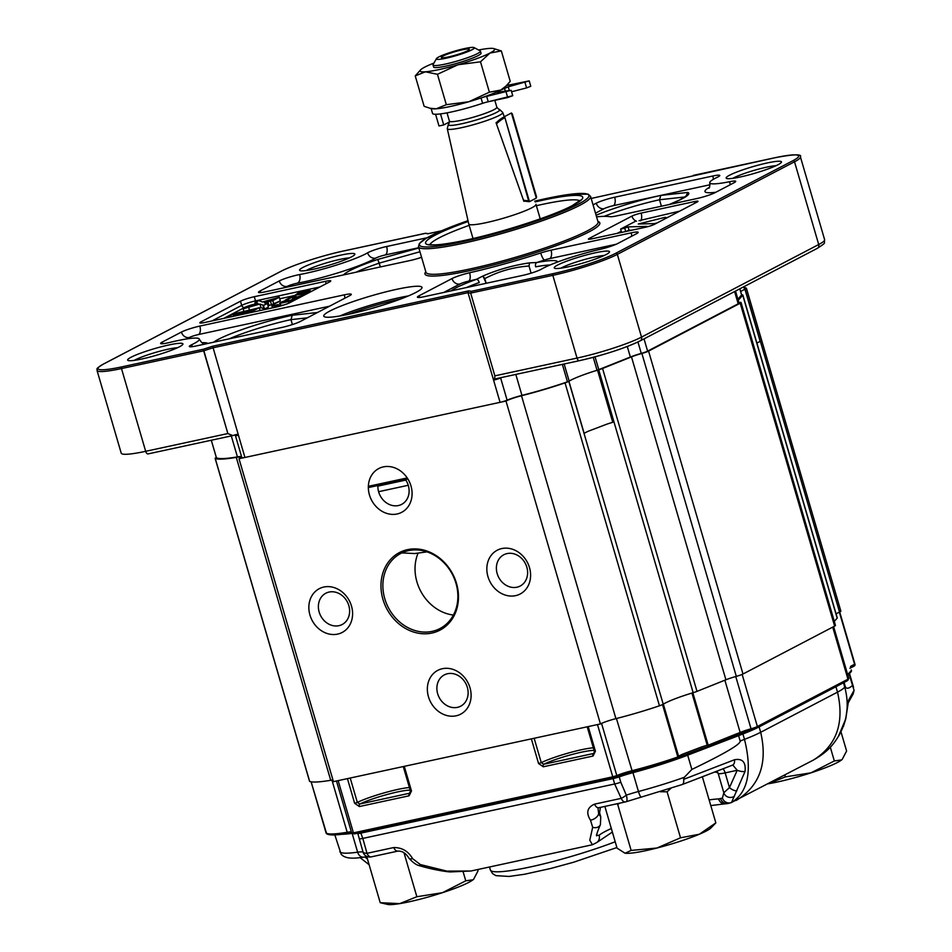 <?xml version="1.0" encoding="UTF-8"?>
<svg xmlns="http://www.w3.org/2000/svg" width="952" height="952" viewBox="0 0 952 952"><rect width="100%" height="100%" fill="white"/><g stroke="black" fill="none" stroke-linecap="round" stroke-linejoin="round"><path stroke-width="1.43" d="M259.92 304.021L243.188 308.817L249.602 305.461L257.909 303.283L256.219 302.724A10.829 1.297 -16.3 0 0 255.719 302.629A6.914 0.833 -16.3 0 0 254.886 302.7L259.253 300.415L262.335 302.046L279.257 297.238L270.416 301.13A18.171 2.178 -16.3 0 0 267.94 301.808L264.418 302.784L266.274 303.45A5.914 0.714 -16.3 0 0 267.357 303.462L263.406 305.39A33.106 3.963 -16.3 0 0 262.847 305.08L259.92 304.021L260.991 307.651L259.372 308.103L260.991 307.651L263.906 308.71L260.991 307.651L259.92 304.021L243.188 308.817L243.95 311.423L243.188 308.817L249.602 305.461L257.909 303.283L256.219 302.724L256.505 303.676L256.219 302.724A10.829 1.297 -16.3 0 0 255.719 302.629L256.052 303.795L255.719 302.629A6.914 0.833 -16.3 0 0 254.886 302.7L255.279 304.021L254.886 302.7L259.253 300.415L262.335 302.046L279.257 297.238L280.316 300.868L271.475 304.771A18.171 2.178 -16.3 0 0 269 305.437L268.012 305.711L269 305.437L267.94 301.808L264.418 302.784L266.274 303.45A5.914 0.714 -16.3 0 0 267.357 303.462L268.416 307.091L264.466 309.031A33.106 3.963 -16.3 0 0 263.906 308.71L262.847 305.08L259.92 304.021M263.49 305.473L264.466 309.031A33.106 3.963 -16.3 0 0 263.906 308.71L262.847 305.08A33.106 3.963 -16.3 0 1 263.406 305.39L264.549 309.114L268.416 307.091L267.357 303.462L263.49 305.473M270.416 301.13L271.475 304.771A18.171 2.178 -16.3 0 0 269 305.437L267.94 301.808A18.171 2.178 -16.3 0 1 270.416 301.13L271.475 304.771L273.878 304.235L272.808 300.606L270.416 301.13M253.446 310.721L253.791 311.899L253.446 310.721L249.9 311.411L250.269 312.661L249.9 311.411L233.347 315.362L239.821 314.922L233.347 315.362L253.446 310.721L259.253 307.686L260.086 310.542L259.253 307.686L253.446 310.721M255.422 308.698A11.686 1.404 -16.3 0 0 259.253 307.686A11.686 1.404 -16.3 0 1 255.422 308.698L233.395 313.934L255.422 308.698M227.885 316.814L228.075 317.456L227.885 316.814L233.395 313.934L227.885 316.814L232.526 316.504L227.885 316.814M277.21 305.604L283.541 305.08L277.21 305.604L273.153 307.722L277.21 305.604M278.02 305.794L275.152 307.282L278.02 305.794L278.246 306.58L278.02 305.794L281.506 305.699L278.02 305.794M275.045 305.437L278.198 304.545L271.963 305.973L278.198 304.545L278.436 305.342L278.198 304.545L276.961 305.723L271.963 305.973L275.045 305.437M271.939 306.056L272.474 307.865L271.939 306.056M288.515 301.498L280.114 303.355C279.364 302.676 282.197 301.475 288.635 299.749L288.991 300.987L288.635 299.749L287.563 300.38L287.849 301.368L287.563 300.38L282.042 302.593C285.993 302.082 289.063 301.165 291.264 299.82L299.214 297.786L291.264 299.809C289.063 301.165 285.993 302.082 282.042 302.593L284.398 301.26L284.672 302.212L284.398 301.26L288.635 299.749C282.197 301.475 279.364 302.676 280.114 303.355L280.638 305.14L280.114 303.355L288.515 301.498L288.98 303.081L288.515 301.498A6.378 0.762 163.7 0 0 292.288 300.023A6.378 0.762 163.7 0 1 288.515 301.498M293.026 299.297A6.95 0.833 163.7 0 1 293.073 299.356A6.95 0.833 163.7 0 1 292.288 300.023L292.645 301.225L292.288 300.023A6.95 0.833 163.7 0 0 293.073 299.356A6.95 0.833 163.7 0 0 293.026 299.297L297.262 298.535L293.026 299.297M293.347 300.582L297.262 298.535L293.347 300.582M302.141 295.894L304.818 294.489L302.736 294.775L304.2 294.085L306.972 293.74L297.405 296.905L302.141 295.894M295.798 296.596L297.405 296.905L295.798 296.596M293.145 296.441A9.591 1.142 163.7 0 1 294.692 296.346A9.591 1.142 163.7 0 0 293.145 296.441L291.752 296.703L293.145 296.441M285.279 300.082L291.752 296.703L285.279 300.082L287.48 300.035L285.279 300.082M292.181 297.119L287.373 299.63L292.181 297.119L292.716 298.964L292.181 297.119A8.639 1.035 -16.3 0 1 292.847 297.131L293.347 298.845L292.847 297.131A8.639 1.035 -16.3 0 0 292.181 297.119M293.692 297.381A48.338 5.783 -16.3 0 0 292.847 297.131A48.338 5.783 -16.3 0 1 293.692 297.381L294.085 298.714L293.692 297.381L296.31 297.619L293.692 297.381M302.498 296.108L296.31 297.619L296.5 298.274L296.31 297.619L302.498 296.108M301.475 292.657L305.544 292.704L307.936 291.348L301.475 292.657L305.544 292.704L307.936 291.348L301.475 292.657M300.451 292.645A6.438 0.773 163.7 0 1 302.665 292.002L310.197 290.586L308.246 292.026A10.484 1.25 163.7 0 1 306.473 292.716L304.914 293.228A8.401 1 163.7 0 1 302.45 293.942L295.227 295.215L297.976 293.156L300.451 292.645A6.438 0.773 163.7 0 1 302.665 292.002L310.197 290.586L308.246 292.026L308.519 292.93L308.246 292.026A10.484 1.25 163.7 0 1 306.473 292.716L307.555 293.43L307.353 292.728L306.02 293.775L304.914 293.228A8.401 1 163.7 0 1 302.45 293.942L302.938 295.62L302.45 293.942L295.227 295.215L297.976 293.156L300.451 292.645M297.583 294.489L302.367 293.621A7.283 0.869 -16.3 0 0 303.878 293.216L299.832 293.18L297.583 294.489L302.367 293.621A7.283 0.869 -16.3 0 0 303.878 293.216L299.832 293.18L300.106 294.132L299.832 293.18L297.583 294.489M639.03 220.685L679.788 211.094L639.03 220.685M620.621 229.063L634.877 221.614L620.621 229.063L621.596 232.407L620.621 229.063L624.702 228.171L625.69 231.526L624.702 228.171L620.621 229.063M628.058 226.885L624.702 228.171L628.058 226.885L629.034 230.253L625.773 231.503L631.926 230.182L629.034 230.253L628.058 226.885L646.955 226.386L628.058 226.885M646.932 226.54L645.634 227.207L646.932 226.54M655.797 223.577L638.256 224.006L655.797 223.577M665.46 217.258L638.256 224.006L665.46 217.258L665.317 218.651L665.46 217.258M667.685 217.413L665.127 218.008L667.685 217.413M657.142 222.923L654.381 223.613L657.142 222.923M591.93 238.821L645.325 227.278A7.057 0.845 -16.3 0 0 654.536 224.279L697.197 202.002A7.057 0.845 -16.3 0 0 698.03 201.3A7.057 0.845 -16.3 0 0 694.543 201.562L641.136 213.105A7.057 0.845 -16.3 0 0 631.926 216.104L589.276 238.393A7.057 0.845 -16.3 0 0 588.431 239.095A7.057 0.845 -16.3 0 0 591.93 238.821L645.325 227.278A7.057 0.845 -16.3 0 0 654.536 224.279L697.197 202.002A7.057 0.845 -16.3 0 0 698.03 201.3A7.057 0.845 -16.3 0 0 694.543 201.562L641.136 213.105A7.057 0.845 -16.3 0 0 631.926 216.104L589.276 238.393A7.057 0.845 -16.3 0 0 588.431 239.095A7.057 0.845 -16.3 0 0 591.93 238.821M494.516 378.991L493.671 378.86L493.576 380.122L493.624 378.86L494.516 378.991M236.358 434.469L232.8 435.588L227.861 433.553L145.68 451.308A49.421 5.914 163.7 0 1 121.225 453.188L97.021 370.435A49.421 5.914 -16.3 0 0 121.487 368.567A1.416 0.726 -102.2 0 1 121.749 366.877L203.43 349.229L212.653 346.23L468.765 290.872L471.418 291.3L553.1 273.652A48.005 5.748 -16.3 0 0 615.754 253.268L792.933 160.698A1.416 1.202 62.4 0 1 794.515 161.792A49.421 5.914 -16.3 0 0 800.418 156.89C802.155 153.926 793.682 154.212 774.999 157.723L591.192 198.456L774.904 157.758A1.416 0.726 -102.2 0 1 774.999 157.723L693.246 175.394L774.904 157.758A1.416 0.726 -102.2 0 1 774.999 157.723C793.682 154.212 802.155 153.926 800.418 156.89A49.421 5.914 -16.3 0 1 794.515 161.792L818.708 244.533A3.534 3.011 62.4 0 1 817.375 248.305C826.979 241.963 823.801 244.152 824.611 239.642A49.421 5.914 163.7 0 1 818.708 244.533L641.529 337.103A3.534 3.011 62.4 0 1 640.196 340.875A3.534 3.011 62.4 0 0 641.529 337.103A49.421 5.914 163.7 0 1 577.031 358.083A3.534 1.797 77.8 0 0 579.423 360.677A3.534 1.797 77.8 0 0 579.661 360.594A45.886 5.486 163.7 0 0 639.554 341.113A45.886 5.486 163.7 0 1 579.661 360.594A3.534 1.797 77.8 0 1 579.423 360.677L494.695 378.991L494.861 375.85L494.695 378.991L579.423 360.677C604.33 354.917 624.583 348.325 640.196 340.875L817.375 248.305C826.979 241.963 823.801 244.152 824.611 239.642A49.421 5.914 163.7 0 1 818.708 244.533A3.534 3.011 62.4 0 1 817.375 248.305L640.196 340.875C624.583 348.325 604.33 354.917 579.423 360.677A3.534 1.797 77.8 0 1 577.031 358.083L494.861 375.85L470.657 293.097L471.418 291.3L553.1 273.652A48.005 5.748 -16.3 0 0 615.754 253.268L792.933 160.698A48.005 5.748 -16.3 0 0 774.904 157.758A48.005 5.748 -16.3 0 1 792.933 160.698A1.416 1.202 62.4 0 1 794.515 161.792L818.708 244.533L641.529 337.103A49.421 5.914 163.7 0 1 577.031 358.083L494.861 375.85L470.657 293.097L471.418 291.3L468.765 290.872L468.003 292.669L500.074 402.327A6.176 0.738 163.7 0 0 507.118 400.161A6.176 0.738 163.7 0 1 500.074 402.327L244.938 457.46A6.176 0.738 163.7 0 1 241.879 457.698L235.394 435.492A6.176 0.738 163.7 0 0 238.452 435.266L244.938 457.46A6.176 0.738 163.7 0 1 241.879 457.698L235.394 435.492A6.176 0.738 163.7 0 0 238.452 435.266L244.938 457.46L500.074 402.327L468.003 292.669L468.765 290.872L212.653 346.23L238.452 435.266L236.608 434.409L232.8 435.588L227.861 433.553L145.68 451.308A49.421 5.914 163.7 0 1 121.225 453.188L97.021 370.435A49.421 5.914 -16.3 0 0 121.487 368.567L203.668 350.812L203.43 349.229L212.653 346.23L238.452 435.266L236.358 434.469M739.026 303.117L735.515 291.074L739.026 303.117A7.057 0.845 163.7 0 1 738.181 303.807A7.057 0.845 -16.3 0 0 739.026 303.117A7.057 0.845 163.7 0 1 738.181 303.807L647.61 351.133A7.057 0.845 163.7 0 1 641.279 353.406A15.886 1.904 -16.3 0 0 630.367 357.036L597.047 370.304L593.251 357.333L597.047 370.304A37.068 4.439 -16.3 0 0 569.153 381.097L567.463 381.812L562.358 364.366L567.463 381.812A68.83 8.235 163.7 0 1 521.946 395.389A15.886 1.904 -16.3 0 0 507.118 400.161A15.886 1.904 -16.3 0 1 521.946 395.389A68.83 8.235 -16.3 0 0 568.07 381.597L568.915 381.24A37.068 4.439 163.7 0 1 597.523 370.149L630.367 357.036L597.047 370.304A37.068 4.439 -16.3 0 0 569.153 381.097L567.463 381.812A68.83 8.235 163.7 0 1 521.946 395.389A15.886 1.904 163.7 0 0 507.047 400.197L506.678 400.34M216.378 457.65L216.401 457.686A68.83 8.235 163.7 0 0 237.429 456.889A68.83 8.235 163.7 0 1 216.401 457.686L211.296 440.24L216.378 457.65M241.534 456.508A15.886 1.904 -16.3 0 0 237.429 456.889A15.886 1.904 163.7 0 1 241.534 456.508A15.886 1.904 -16.3 0 0 237.429 456.889A68.83 8.235 -16.3 0 1 216.318 457.615L216.342 457.543M744.583 289.432A37.068 4.439 -16.3 0 0 740.668 291.514A37.068 4.439 163.7 0 1 745.118 289.182A7.057 0.845 163.7 0 0 746.428 288.254A7.057 0.845 163.7 0 1 745.118 289.182A37.068 4.439 163.7 0 0 740.668 291.514A37.068 4.439 -16.3 0 1 744.583 289.432L745.19 288.991L744.583 289.432L743.798 286.742L744.583 289.432M737.895 299.225L741.668 294.965L739.811 288.825L741.632 295.06L737.895 299.225L741.656 294.894A37.068 4.439 163.7 0 0 742.108 294.87A7.057 0.845 163.7 0 1 742.846 295.037A7.057 0.845 163.7 0 1 742.762 295.227L738.205 300.296L742.762 295.227L837.189 618.134L834.285 621.358L837.189 618.134A7.057 0.845 163.7 0 0 837.26 617.943A7.057 0.845 163.7 0 1 837.189 618.134L742.762 295.227A7.057 0.845 163.7 0 0 742.846 295.037L837.26 617.943L742.846 295.037A7.057 0.845 163.7 0 0 742.108 294.87A37.068 4.439 163.7 0 1 741.644 294.882M290.098 302.546L329.463 281.982A10.591 1.261 -16.3 0 0 330.737 280.923A10.591 1.261 -16.3 0 0 325.489 281.328L254.291 296.715A10.591 1.261 -16.3 0 0 240.475 301.213L201.098 321.788A10.591 1.261 -16.3 0 0 199.837 322.835A10.591 1.261 -16.3 0 0 205.073 322.43L276.27 307.044A10.591 1.261 -16.3 0 0 290.098 302.546L329.463 281.982A10.591 1.261 -16.3 0 0 330.737 280.923A10.591 1.261 -16.3 0 0 325.489 281.328L254.291 296.715A10.591 1.261 -16.3 0 0 240.475 301.213L201.098 321.788A10.591 1.261 -16.3 0 0 199.837 322.835A10.591 1.261 -16.3 0 0 205.073 322.43L276.27 307.044A10.591 1.261 -16.3 0 0 290.098 302.546M531.073 273.176L529.05 266.013C513.342 267.131 498.586 271.332 484.77 278.627L486.198 283.279L482.962 276.009C497.729 269.654 513.247 265.275 529.514 262.871L536.773 262.526A3.534 2.261 79.4 0 0 535.667 266.834A3.534 2.261 79.4 0 1 536.773 262.526A112.955 13.518 -16.3 0 0 544.556 260.027A7.057 1.714 72 0 1 540.7 252.994A105.898 12.674 163.7 0 1 469.598 272.76A14.113 1.69 -16.3 0 0 452.022 278.567L419.07 295.786A14.113 1.69 -16.3 0 0 417.381 297.179A14.113 1.69 -16.3 0 0 424.378 296.643L522.493 275.437A14.113 1.69 -16.3 0 0 541.486 269.13A45.886 5.486 163.7 0 1 600.212 249.317A14.113 1.69 -16.3 0 0 617.705 243.534L636.495 233.716A14.113 1.69 -16.3 0 0 638.173 232.312A14.113 1.69 -16.3 0 0 631.188 232.847L551.041 250.174A14.113 1.69 -16.3 0 0 540.7 252.994A105.898 12.674 163.7 0 1 469.598 272.76A14.113 1.69 -16.3 0 0 452.022 278.567L419.07 295.786A14.113 1.69 -16.3 0 0 417.381 297.179A14.113 1.69 -16.3 0 0 424.378 296.643L522.493 275.437A14.113 1.69 -16.3 0 0 541.486 269.13A45.886 5.486 163.7 0 1 600.212 249.317A14.113 1.69 -16.3 0 0 617.705 243.534L636.495 233.716A14.113 1.69 -16.3 0 0 638.173 232.312A14.113 1.69 -16.3 0 0 631.188 232.847L551.041 250.174A14.113 1.69 -16.3 0 0 540.7 252.994A7.057 1.714 72 0 0 544.556 260.027A7.057 0.845 -16.3 0 1 549.721 258.611A7.057 3.606 77.8 0 0 551.041 250.174A7.057 3.606 77.8 0 1 549.721 258.611A7.057 0.845 -16.3 0 0 544.556 260.027A112.955 13.518 -16.3 0 1 536.773 262.526L529.514 262.871L529.05 266.013C513.342 267.131 498.586 271.332 484.77 278.627L482.962 276.009C497.729 269.654 513.247 265.275 529.514 262.871L529.05 266.013L531.073 273.176M476.559 279.269L482.962 276.009L476.559 279.269A56.477 6.759 -16.3 0 0 451.022 290.884A56.477 6.759 -16.3 0 1 476.559 279.269A3.534 1.618 -109.9 0 1 479.225 282.542A3.534 1.618 -109.9 0 0 476.559 279.269A112.955 13.518 -16.3 0 1 468.705 281.114A7.057 3.165 77.2 0 0 469.598 272.76A7.057 3.165 77.2 0 1 468.705 281.114A7.057 0.845 -16.3 0 0 459.923 284.017L443.751 292.454L459.923 284.017A7.057 6.009 62.4 0 1 452.022 278.567A7.057 6.009 62.4 0 0 459.923 284.017A7.057 0.845 -16.3 0 1 468.705 281.114A112.955 13.518 -16.3 0 0 476.559 279.269M425.782 233.276L343.553 250.995A1.416 0.726 -102.2 0 1 343.648 250.959C322.264 255.493 292.193 265.263 280.638 271.463L103.459 364.033A1.416 1.202 62.4 0 1 103.72 363.938A48.005 5.748 -16.3 0 0 121.749 366.877L203.43 349.229L227.861 433.553L203.668 350.812L212.879 347.813L468.003 292.669L470.657 293.097L552.838 275.342A1.416 0.726 -102.2 0 1 553.1 273.652A1.416 0.726 -102.2 0 0 552.838 275.342A49.421 5.914 -16.3 0 0 617.336 254.362A1.416 1.202 -117.6 0 0 615.754 253.268A1.416 1.202 -117.6 0 1 617.336 254.362L794.515 161.792L617.336 254.362L641.529 337.103L617.336 254.362A49.421 5.914 -16.3 0 1 552.838 275.342L577.031 358.083L552.838 275.342L470.657 293.097L468.003 292.669L212.879 347.813L203.668 350.812L121.487 368.567L145.68 451.308A3.534 1.797 -102.2 0 0 148.072 453.902A3.534 1.797 -102.2 0 1 145.68 451.308L121.487 368.567A1.416 0.726 -102.2 0 1 121.749 366.877A48.005 5.748 -16.3 0 1 103.72 363.938L280.888 271.368A1.416 1.202 -117.6 0 0 280.638 271.463L103.459 364.033A1.416 1.202 62.4 0 1 103.72 363.938L280.888 271.368A1.416 1.202 -117.6 0 0 280.638 271.463C292.193 265.263 322.264 255.493 343.648 250.959A1.416 0.726 -102.2 0 0 343.553 250.995A48.005 5.748 -16.3 0 0 280.888 271.368A48.005 5.748 -16.3 0 1 343.553 250.995L425.401 233.288L343.648 250.959L425.401 233.288L428.245 233.68L425.782 233.276M428.055 233.716L425.235 233.335L427.888 233.764L441.549 230.8L428.055 233.716M380.383 266.953L377.754 259.456A56.477 6.759 -16.3 0 0 343.505 274.926A56.477 6.759 -16.3 0 1 377.754 259.456L418.856 247.984L377.754 259.456L379.265 263.109L419.951 251.756L379.265 263.109A52.943 6.331 -16.3 0 0 356.119 272.201A52.943 6.331 -16.3 0 1 379.265 263.109L380.383 266.953M661.402 206.215L659.51 199.765L660.819 195.398L710.025 184.759L660.819 195.398L659.51 199.765L661.402 206.215M292.383 324.572L290.943 319.634L292.252 315.267L290.943 319.634L292.383 324.572M734.028 182.748L715.238 192.566A14.113 1.69 163.7 0 1 696.804 198.563L616.658 215.89A14.113 1.69 163.7 0 1 610.184 216.699A105.898 12.674 -16.3 0 0 596.571 216.83A105.898 12.674 -16.3 0 1 610.184 216.699A14.113 1.69 163.7 0 0 616.658 215.89L696.804 198.563A14.113 1.69 163.7 0 0 715.238 192.566L734.028 182.748A14.113 1.69 163.7 0 0 735.706 181.356A14.113 1.69 163.7 0 1 734.028 182.748M593.072 204.87L596.25 203.204A14.113 1.69 163.7 0 1 614.671 197.219L712.798 176.013A14.113 1.69 163.7 0 1 719.783 175.477A14.113 1.69 163.7 0 1 717.427 177.203A45.886 5.486 -16.3 0 0 709.776 182.832A45.886 5.486 -16.3 0 0 729.601 181.701A14.113 1.69 163.7 0 1 735.706 181.356A14.113 1.69 163.7 0 0 729.601 181.701A7.057 4.058 -101.5 0 1 730.089 184.807A7.057 4.058 -101.5 0 0 729.601 181.701A45.886 5.486 -16.3 0 1 709.776 182.832C709.859 186.485 709.526 188.258 708.776 188.175C709.526 188.258 709.859 186.485 709.776 182.832A45.886 5.486 -16.3 0 1 717.427 177.203A14.113 1.69 163.7 0 0 719.783 175.477A14.113 1.69 163.7 0 0 712.798 176.013A7.057 3.606 -102.2 0 1 713.334 179.345A7.057 3.606 -102.2 0 0 712.798 176.013L614.671 197.219A7.057 3.606 -102.2 0 1 613.362 205.656L660.819 195.398A56.477 6.759 163.7 0 0 596.095 215.235A56.477 6.759 163.7 0 1 660.819 195.398L687.808 192.435A56.477 6.759 163.7 0 1 669.387 204.49A56.477 6.759 163.7 0 0 687.808 192.435L660.819 195.398L613.362 205.656A7.057 0.845 163.7 0 0 604.151 208.655A7.057 0.845 163.7 0 1 613.362 205.656A7.057 3.606 -102.2 0 0 614.671 197.219A14.113 1.69 163.7 0 0 596.25 203.204A7.057 6.009 -117.6 0 0 604.151 208.655L595.5 213.177L604.151 208.655A7.057 6.009 -117.6 0 1 596.25 203.204L593.072 204.87M260.158 290.931A14.113 1.69 -16.3 0 0 258.468 292.323A14.113 1.69 -16.3 0 0 265.465 291.788L409.931 260.562A14.113 1.69 -16.3 0 0 421.581 257.302A14.113 1.69 -16.3 0 1 409.931 260.562L265.465 291.788A14.113 1.69 -16.3 0 1 258.468 292.323A14.113 1.69 -16.3 0 1 260.158 290.931L279.269 280.947L260.158 290.931A7.057 6.009 62.4 0 0 260.836 292.573A7.057 6.009 62.4 0 1 260.158 290.931M299.63 274.557A14.113 1.69 -16.3 0 0 279.269 280.947A14.113 1.69 -16.3 0 1 299.63 274.557A7.057 4.582 -100.4 0 1 297.345 283.196A52.943 6.331 -16.3 0 0 375.802 258.099A7.057 0.845 -16.3 0 1 385.298 254.946A7.057 0.845 -16.3 0 0 375.802 258.099A7.057 6.319 -120.4 0 1 367.615 252.815A45.886 5.486 163.7 0 1 299.63 274.557A7.057 4.582 -100.4 0 1 297.345 283.196A7.057 0.845 -16.3 0 0 287.171 286.385L284.838 287.599L287.171 286.385A7.057 6.009 62.4 0 1 279.269 280.947A7.057 6.009 62.4 0 0 287.171 286.385A7.057 0.845 -16.3 0 1 297.345 283.196A52.943 6.331 -16.3 0 0 375.802 258.099A7.057 6.319 -120.4 0 1 367.615 252.815A45.886 5.486 163.7 0 1 299.63 274.557M386.619 246.508A14.113 1.69 -16.3 0 0 367.615 252.815A14.113 1.69 -16.3 0 1 386.619 246.508A7.057 3.606 -102.2 0 1 385.298 254.946L418.773 247.71L385.298 254.946A7.057 3.606 -102.2 0 0 386.619 246.508L427.103 237.75L386.619 246.508M162.304 342.054L181.415 332.07A14.113 1.69 163.7 0 1 199.837 326.084L344.315 294.846A14.113 1.69 163.7 0 1 351.3 294.323A14.113 1.69 163.7 0 1 349.622 295.715L300.404 321.431A14.113 1.69 163.7 0 1 281.97 327.428L196.314 345.945A14.113 1.69 163.7 0 1 189.317 346.468A14.113 1.69 163.7 0 1 191.673 344.743A45.886 5.486 -16.3 0 0 199.337 339.114A45.886 5.486 -16.3 0 0 169.73 342.434A14.113 1.69 163.7 0 1 160.614 343.458A14.113 1.69 163.7 0 1 162.304 342.054L181.415 332.07A14.113 1.69 163.7 0 1 199.837 326.084L344.315 294.846A14.113 1.69 163.7 0 1 351.3 294.323A14.113 1.69 163.7 0 1 349.622 295.715L300.404 321.431A14.113 1.69 163.7 0 1 281.97 327.428L196.314 345.945A14.113 1.69 163.7 0 1 189.317 346.468A14.113 1.69 163.7 0 1 191.673 344.743A45.886 5.486 -16.3 0 0 199.337 339.114A45.886 5.486 -16.3 0 0 169.73 342.434A14.113 1.69 163.7 0 1 160.614 343.458A14.113 1.69 163.7 0 1 162.304 342.054A7.057 6.009 -117.6 0 0 162.982 343.708A7.057 6.009 -117.6 0 1 162.304 342.054M396.651 289.325A51.182 6.128 163.7 0 1 421.986 287.385A51.182 6.128 163.7 0 1 374.576 307.627A51.182 6.128 163.7 0 1 323.74 316.112A51.182 6.128 163.7 0 1 347.159 303.712A51.182 6.128 163.7 0 1 396.651 289.325A51.182 6.128 163.7 0 1 421.986 287.385A51.182 6.128 163.7 0 1 374.576 307.627A51.182 6.128 163.7 0 1 323.74 316.112A51.182 6.128 163.7 0 1 347.159 303.712A51.182 6.128 163.7 0 1 396.651 289.325M685.607 196.897L687.808 192.435L685.607 196.897M259.253 300.415L259.932 301.201L259.253 300.415M437.456 74.304L458.007 64.748L480.498 61.809L489.387 92.189L468.824 101.745L446.333 104.696L436.195 108.802L430.03 108.254L424.128 106.303L415.239 75.91L425.377 71.805L437.456 74.304L446.333 104.696L436.195 108.802A38.83 4.641 -16.3 0 0 468.824 101.745A38.83 4.641 -16.3 0 0 481.2 97.877A7.057 0.845 163.7 0 1 486.662 96.378L511.164 90.321L496.658 92.332L500.776 90.059L489.387 92.189L468.824 101.745L446.333 104.696L437.456 74.304L458.007 64.748A38.83 4.641 -16.3 0 0 489.959 53.062L480.498 61.809L489.387 92.189L500.776 90.059A38.83 4.641 163.7 0 1 481.2 97.877A7.057 0.845 163.7 0 1 486.662 96.378L511.164 90.321L496.658 92.332L500.776 90.059A38.83 4.641 -16.3 0 0 504.857 87.382L500.776 90.059L508.249 86.822L529.205 80.884L507.987 85.228A7.057 0.845 163.7 0 1 506.726 85.478A7.057 0.845 163.7 0 0 507.987 85.228L529.205 80.884L530.776 86.275L526.575 87.917L530.776 86.275L529.205 80.884L508.249 86.822L500.776 90.059A38.83 4.641 163.7 0 1 481.2 97.877A38.83 4.641 -16.3 0 1 468.824 101.745A38.83 4.641 -16.3 0 1 436.195 108.802L430.03 108.254L424.128 106.303L415.239 75.91L425.377 71.805A38.83 4.641 -16.3 0 0 458.007 64.748L480.498 61.809L489.959 53.062A38.83 4.641 -16.3 0 0 493.493 48.516A38.83 4.641 -16.3 0 0 489.268 48.421A38.83 4.641 -16.3 0 0 478.594 50.016A38.83 4.641 -16.3 0 1 489.268 48.421A38.83 4.641 -16.3 0 1 493.493 48.516L501.335 50.92L510.224 81.313L506.595 85.609L500.776 90.059A38.83 4.641 -16.3 0 0 504.857 87.382L510.224 81.313L501.335 50.92L489.959 53.062A38.83 4.641 -16.3 0 0 493.493 48.516L501.335 50.92L489.959 53.062A38.83 4.641 -16.3 0 1 458.007 64.748A38.83 4.641 -16.3 0 1 425.377 71.805L437.456 74.304M523.886 201.348L496.052 122.725L496.813 122.225A45.886 39.068 62.4 0 1 504.596 116.561L529.479 201.657A45.886 39.068 62.4 0 1 524.695 201.11A45.886 39.068 62.4 0 1 523.743 200.931A45.886 39.068 62.4 0 0 524.695 201.11L523.886 201.348L496.052 122.725L496.813 122.225A45.886 39.068 62.4 0 1 504.596 116.561L528.634 200.824A44.756 38.116 62.4 0 1 523.469 200.17A44.756 38.116 62.4 0 0 528.634 200.824L529.479 201.657A45.886 39.068 62.4 0 1 524.695 201.11L523.886 201.348M496.123 122.915A45.886 39.068 62.4 0 1 496.813 122.225A45.886 39.068 62.4 0 0 496.123 122.915M535.976 204.299A35.022 4.189 163.7 0 1 535.976 204.335A35.022 4.189 163.7 0 1 503.548 218.186A35.022 4.189 163.7 0 1 468.765 223.994A35.022 4.189 163.7 0 1 468.753 223.958A35.022 4.189 163.7 0 0 468.765 223.994A35.022 4.189 163.7 0 0 503.548 218.186A35.022 4.189 163.7 0 0 535.976 204.335A35.022 4.189 163.7 0 1 535.976 204.335L540.224 218.865L535.976 204.335M502.62 112.336A28.881 3.451 163.7 0 1 502.739 112.526A28.881 3.451 163.7 0 1 476 123.974A28.881 3.451 163.7 0 1 447.297 128.734A28.881 3.451 163.7 0 1 447.309 128.508A28.881 3.451 163.7 0 0 447.297 128.734L468.753 223.958L447.297 128.734A28.881 3.451 163.7 0 0 476 123.974A28.881 3.451 163.7 0 0 502.739 112.526L504.262 116.739L502.739 112.526A28.881 3.451 163.7 0 0 502.62 112.336L499.681 109.563A26.846 3.213 163.7 0 1 474.941 120.368A26.846 3.213 163.7 0 1 448.273 124.593A26.846 3.213 163.7 0 1 448.975 123.724A26.846 3.213 163.7 0 0 448.273 124.593L447.309 128.508L448.273 124.593A26.846 3.213 163.7 0 0 474.941 120.368A26.846 3.213 163.7 0 0 499.681 109.563L502.62 112.336M498.634 109.206A26.846 3.213 163.7 0 1 499.681 109.563A26.846 3.213 163.7 0 0 498.634 109.206M431.97 108.695A38.83 4.641 -16.3 0 0 436.195 108.802A38.83 4.641 -16.3 0 1 431.97 108.695L430.03 108.254L431.97 108.695M433.612 67.045A24.704 2.951 -16.3 0 0 458.15 62.951A24.704 2.951 -16.3 0 0 481.034 53.169L480.451 51.158A24.704 2.951 -16.3 0 0 480.177 50.861A24.704 2.951 -16.3 0 1 480.451 51.158A24.704 2.951 -16.3 0 1 477.499 53.598A24.704 2.951 -16.3 0 0 480.451 51.158L481.034 53.169A24.704 2.951 -16.3 0 1 458.15 62.951A24.704 2.951 -16.3 0 1 433.612 67.045L433.017 65.022A24.704 2.951 -16.3 0 0 451.2 62.677A24.704 2.951 -16.3 0 0 477.499 53.598A24.704 2.951 -16.3 0 1 451.2 62.677A24.704 2.951 -16.3 0 1 433.017 65.022A24.704 2.951 -16.3 0 1 433.089 64.629A24.704 2.951 -16.3 0 0 433.017 65.022L433.612 67.045M424.687 67.164A38.83 4.641 -16.3 0 0 420.605 69.841A38.83 4.641 -16.3 0 0 425.377 71.805A38.83 4.641 -16.3 0 1 420.605 69.841L415.239 75.91L420.605 69.841A38.83 4.641 -16.3 0 1 424.687 67.164A38.83 4.641 -16.3 0 1 433.969 63.058A38.83 4.641 -16.3 0 0 424.687 67.164M438.991 125.973L435.564 114.264L438.991 125.973L443.739 124.95L440.502 113.907L443.739 124.95L438.991 125.973M432.636 113.681L431.125 108.504L432.636 113.681A38.83 4.641 -16.3 0 0 482.604 103.316A7.057 0.845 163.7 0 1 488.233 101.757L512.735 95.7L507.702 97.544L506.131 92.165L507.702 97.544L488.233 101.757L486.662 96.378L488.233 101.757A7.057 0.845 163.7 0 0 482.604 103.316L481.034 97.937L482.604 103.316A38.83 4.641 -16.3 0 1 432.636 113.681M536.297 198.087L511.414 113.002L504.596 116.561L511.414 113.002L512.271 113.835L536.5 196.707L536.297 198.087L529.479 201.657L536.297 198.087M496.468 123.891A44.756 38.116 62.4 0 1 504.393 117.941A44.756 38.116 62.4 0 0 496.468 123.891M443.12 56.025A14.566 1.737 163.7 0 1 459.423 50.468A14.566 1.737 163.7 0 1 469.288 49.528A14.566 1.737 163.7 0 1 455.841 55.049A14.566 1.737 163.7 0 1 441.538 57.644A14.566 1.737 163.7 0 1 443.12 56.025A14.566 1.737 163.7 0 1 459.423 50.468A14.566 1.737 163.7 0 1 469.288 49.528A14.566 1.737 163.7 0 1 455.841 55.049A14.566 1.737 163.7 0 1 441.538 57.644A14.566 1.737 163.7 0 1 443.12 56.025M471.966 49.79A19.766 2.368 -16.3 0 0 474.108 47.6A19.766 2.368 -16.3 0 0 454.687 51.111A19.766 2.368 -16.3 0 0 436.444 58.619A19.766 2.368 -16.3 0 0 449.832 57.334A19.766 2.368 -16.3 0 0 471.966 49.79A19.766 2.368 -16.3 0 0 474.108 47.6A19.766 2.368 -16.3 0 0 454.687 51.111A19.766 2.368 -16.3 0 0 436.444 58.619A19.766 2.368 -16.3 0 0 449.832 57.334A19.766 2.368 -16.3 0 0 471.966 49.79M511.581 91.761L526.575 87.917L525.004 82.538L526.575 87.917L511.581 91.761M449.546 121.904L443.739 124.95L449.546 121.904M840.759 611.065A7.057 0.845 163.7 0 1 840.854 611.16A7.057 0.845 163.7 0 1 839.545 612.088L745.118 289.182L839.545 612.088A37.068 4.439 163.7 0 0 836.07 613.838A37.068 4.439 163.7 0 1 839.545 612.088A7.057 0.845 163.7 0 0 840.854 611.16L746.428 288.254A7.057 0.845 163.7 0 0 746.332 288.159A7.057 0.845 163.7 0 1 746.428 288.254L840.854 611.16A7.057 0.845 163.7 0 0 840.759 611.065M835.475 625.416A7.057 0.845 163.7 0 1 834.63 626.118L742.988 674.004A7.057 0.845 163.7 0 1 736.312 676.372A14.125 1.69 -16.3 0 0 725.912 679.788L696.995 691.378A7.057 0.845 163.7 0 1 693.151 692.699L598.725 369.792A37.068 4.439 163.7 0 0 568.796 381.3A7.057 0.845 163.7 0 1 565.036 382.882A70.603 8.449 163.7 0 1 521.506 395.734A14.125 1.69 -16.3 0 0 506 401.042L239.011 458.745A14.125 1.69 -16.3 0 0 240.701 457.353A14.125 1.69 -16.3 0 0 236.286 457.377A70.603 8.449 163.7 0 1 215.235 458.483A7.057 0.845 163.7 0 1 215.14 458.388A7.057 0.845 163.7 0 1 216.342 457.507A7.057 0.845 163.7 0 0 215.14 458.388A7.057 0.845 163.7 0 0 215.235 458.483A70.603 8.449 163.7 0 0 236.286 457.377A14.125 1.69 -16.3 0 1 240.701 457.353A14.125 1.69 -16.3 0 1 239.011 458.745L333.438 781.651L239.011 458.745L506 401.042L600.426 723.948L333.438 781.651L600.426 723.948L506 401.042A14.125 1.69 -16.3 0 1 521.506 395.734A70.603 8.449 163.7 0 0 565.036 382.882A7.057 0.845 163.7 0 0 568.796 381.3A37.068 4.439 163.7 0 1 598.725 369.792A7.057 0.845 163.7 0 0 602.568 368.472A7.057 0.845 163.7 0 1 598.725 369.792L693.151 692.699A37.068 4.439 163.7 0 0 663.223 704.206A7.057 0.845 163.7 0 1 659.462 705.789A70.603 8.449 163.7 0 1 615.92 718.641A14.125 1.69 -16.3 0 0 600.426 723.948A14.125 1.69 -16.3 0 1 615.92 718.641L521.506 395.734L615.92 718.641A70.603 8.449 163.7 0 0 659.462 705.789L565.036 382.882L659.462 705.789A7.057 0.845 163.7 0 0 663.223 704.206A37.068 4.439 163.7 0 1 693.151 692.699A7.057 0.845 163.7 0 0 696.995 691.378L725.912 679.788L631.485 356.881L602.568 368.472L696.995 691.378L602.568 368.472L631.485 356.881A14.125 1.69 -16.3 0 1 641.886 353.466A14.125 1.69 -16.3 0 0 631.485 356.881L725.912 679.788A14.125 1.69 -16.3 0 1 736.312 676.372L641.886 353.466A7.057 0.845 163.7 0 0 648.562 351.098A7.057 0.845 163.7 0 1 641.886 353.466L736.312 676.372A7.057 0.845 163.7 0 0 742.988 674.004L648.562 351.098L740.204 303.212L648.562 351.098L742.988 674.004L834.63 626.118L740.204 303.212A7.057 0.845 163.7 0 0 741.049 302.51A7.057 0.845 163.7 0 1 740.204 303.212L834.63 626.118A7.057 0.845 163.7 0 0 835.475 625.416L741.049 302.51L835.475 625.416M332.95 779.986A14.125 1.69 -16.3 0 0 330.713 780.283A70.603 8.449 163.7 0 1 309.662 781.39A7.057 0.845 163.7 0 1 309.555 781.294L215.14 458.388L309.555 781.294A7.057 0.845 163.7 0 0 309.662 781.39L215.235 458.483L309.662 781.39A70.603 8.449 163.7 0 0 330.713 780.283L236.286 457.377L330.713 780.283A14.125 1.69 -16.3 0 1 332.95 779.986M739.585 302.415A7.057 0.845 163.7 0 1 741.049 302.51A7.057 0.845 163.7 0 0 739.585 302.415A14.125 1.69 -16.3 0 1 738.847 302.498A14.125 1.69 -16.3 0 0 739.585 302.415M744.821 287.742A70.603 8.449 163.7 0 1 746.332 288.159A70.603 8.449 163.7 0 0 744.821 287.742M416.928 581.898A42.352 36.069 -117.6 0 0 453.402 615.052A42.352 36.069 -117.6 0 1 416.928 581.898A42.352 36.069 -117.6 0 1 418.059 553.195A42.352 36.069 -117.6 0 0 416.928 581.898M319.17 612.077A17.648 15.03 -117.6 0 0 342.173 624.512A17.648 15.03 -117.6 0 0 347.325 601.914A17.648 15.03 -117.6 0 0 325.834 593.227A17.648 15.03 -117.6 0 0 319.17 612.077A17.648 15.03 -117.6 0 0 342.173 624.512A17.648 15.03 -117.6 0 0 347.325 601.914A17.648 15.03 -117.6 0 0 325.834 593.227A17.648 15.03 -117.6 0 0 319.17 612.077M309.959 615.075A24.704 21.039 -117.6 0 0 347.063 628.725A24.704 21.039 -117.6 0 0 335.14 587.943A24.704 21.039 -117.6 0 0 309.959 615.075A24.704 21.039 -117.6 0 0 347.063 628.725A24.704 21.039 -117.6 0 0 335.14 587.943A24.704 21.039 -117.6 0 0 309.959 615.075M437.67 693.746A17.648 15.03 -117.6 0 0 460.685 706.182A17.648 15.03 -117.6 0 0 465.825 683.584A17.648 15.03 -117.6 0 0 444.334 674.897A17.648 15.03 -117.6 0 0 437.67 693.746A17.648 15.03 -117.6 0 0 460.685 706.182A17.648 15.03 -117.6 0 0 465.825 683.584A17.648 15.03 -117.6 0 0 444.334 674.897A17.648 15.03 -117.6 0 0 437.67 693.746M428.459 696.745A24.704 21.039 -117.6 0 0 465.576 710.406A24.704 21.039 -117.6 0 0 453.652 669.625A24.704 21.039 -117.6 0 0 428.459 696.745A24.704 21.039 -117.6 0 0 465.576 710.406A24.704 21.039 -117.6 0 0 453.652 669.625A24.704 21.039 -117.6 0 0 428.459 696.745M497.17 573.604A17.648 15.03 -117.6 0 0 520.173 586.039A17.648 15.03 -117.6 0 0 525.325 563.441A17.648 15.03 -117.6 0 0 503.822 554.754A17.648 15.03 -117.6 0 0 497.17 573.604A17.648 15.03 -117.6 0 0 520.173 586.039A17.648 15.03 -117.6 0 0 525.325 563.441A17.648 15.03 -117.6 0 0 503.822 554.754A17.648 15.03 -117.6 0 0 497.17 573.604M487.948 576.603A24.704 21.039 -117.6 0 0 525.064 590.252A24.704 21.039 -117.6 0 0 513.14 549.471A24.704 21.039 -117.6 0 0 487.948 576.603A24.704 21.039 -117.6 0 0 525.064 590.252A24.704 21.039 -117.6 0 0 513.14 549.471A24.704 21.039 -117.6 0 0 487.948 576.603M378.658 491.934A17.648 15.03 -117.6 0 0 401.661 504.37A17.648 15.03 -117.6 0 0 405.469 479.546A17.648 15.03 -117.6 0 1 401.661 504.37A17.648 15.03 -117.6 0 1 378.658 491.934A17.648 15.03 -117.6 0 1 377.896 485.508A17.648 15.03 -117.6 0 0 378.658 491.934M369.447 494.921A24.704 21.039 -117.6 0 0 406.563 508.582A24.704 21.039 -117.6 0 0 394.628 467.801A24.704 21.039 -117.6 0 0 369.447 494.921A24.704 21.039 -117.6 0 0 406.563 508.582A24.704 21.039 -117.6 0 0 394.628 467.801A24.704 21.039 -117.6 0 0 369.447 494.921M384.775 598.701A42.352 36.069 -117.6 0 0 439.991 628.546A42.352 36.069 -117.6 0 0 452.343 574.306A42.352 36.069 -117.6 0 0 400.756 553.457A42.352 36.069 -117.6 0 0 384.775 598.701A42.352 36.069 -117.6 0 0 439.991 628.546A42.352 36.069 -117.6 0 0 452.343 574.306A42.352 36.069 -117.6 0 0 400.756 553.457A42.352 36.069 -117.6 0 0 384.775 598.701M382.93 599.296A43.768 37.271 -117.6 0 0 448.678 623.489A43.768 37.271 -117.6 0 0 427.555 551.256A43.768 37.271 -117.6 0 0 382.93 599.296A43.768 37.271 -117.6 0 0 448.678 623.489A43.768 37.271 -117.6 0 0 427.555 551.256A43.768 37.271 -117.6 0 0 382.93 599.296M416.857 896.736L399.685 903.626L380.217 902.698L387.512 904.4A45.886 5.486 163.7 0 0 399.685 903.626A45.886 5.486 163.7 0 0 442.454 892.69L416.857 896.736L404.005 852.778M473.715 879.16A45.886 5.486 163.7 0 1 473.656 879.208A45.886 5.486 163.7 0 1 473.037 879.767A45.886 5.486 163.7 0 1 442.454 892.69L465.766 880.826L463.207 872.08M380.217 902.698L366.806 856.812M473.656 879.208L478.023 870.89L477.63 869.557M473.037 879.767L465.766 880.826M620.799 782.246L619.228 776.868A7.057 0.845 163.7 0 1 613.088 778.605L614.659 783.984A7.057 0.845 163.7 0 0 620.799 782.246L626.309 795.158A7.057 1.523 145.6 0 1 621.216 798.371L614.659 783.984L362.819 838.414L366.996 853.325A7.057 3.023 167 0 1 363.033 852.064A7.057 6.914 109.8 0 0 370.756 856.919M412.597 858.633L420.356 864.559L419.701 865.761C416.429 865.118 412.823 862.548 408.848 858.073L408.848 858.073A7.057 3.487 -37.5 0 0 412.597 858.633C408.265 851.183 401.97 847.494 393.712 847.542A7.057 3.606 77.8 0 0 397.888 851.1L371.173 856.883A7.057 3.606 77.8 0 1 366.996 853.325L393.712 847.542M420.356 864.559L446.916 871.116L470.942 871.009L592.43 844.745L589.788 840.211L592.679 827.312L590.49 820.184A7.057 3.975 -30.2 0 0 598.665 813.841L600.76 816.899L600.403 824.706A7.057 5.688 24.8 0 1 592.679 827.312M599.153 807.534A7.057 3.606 -102.2 0 1 598.677 807.712A7.057 3.606 -102.2 0 1 594.5 804.154C587.182 807.451 585.849 812.806 590.49 820.184M612.362 832.06L597.011 842.401A7.057 6.747 -129.3 0 0 599.129 835.249A67.068 8.021 163.7 0 1 611.327 828.514M677.788 758.244L632.473 771.846A67.425 8.068 -16.3 0 0 677.324 758.447L678.586 756.281L663.342 704.147A37.068 4.439 163.7 0 1 691.949 693.056L707.193 745.202A37.068 4.439 -16.3 0 0 701.434 747.011L701.505 748.617L681.703 756.126A1.761 1.392 64.8 0 0 681.965 756.043L682.084 755.983M854.015 666.114L854.61 664.306L839.366 612.172A37.068 4.439 -16.3 0 0 836.07 613.838M334.83 834.904L341.197 854.349C345.552 858.99 353.561 858.656 363.712 857.145A7.057 5.438 -97.9 0 1 357.631 852.195A24.704 2.951 163.7 0 1 363.033 852.064L357.726 833.178M410.229 792.826A29.655 3.546 163.7 0 1 409.491 793.266A2.118 1.083 77.8 0 0 409.098 795.801L411.49 790.993L410.443 791.076L409.491 793.266L359.785 804.012L357.345 802.417L350.205 778.022M409.098 795.801L359.392 806.546A2.118 1.083 -102.2 0 1 359.785 804.012A29.655 3.546 163.7 0 1 386.56 794.646A29.655 3.546 163.7 0 1 410.181 790.172M593.846 753.353L593.429 753.52A2.118 1.083 77.8 0 0 593.037 756.043L595.417 751.247L588.217 726.59M593.346 747.808A31.773 3.796 -16.3 0 0 541.271 762.659L538.57 763.528L543.318 766.788A2.118 1.083 -102.2 0 1 543.711 764.266L541.271 762.659L534.143 738.276M359.368 838.748A7.057 0.845 163.7 0 0 362.819 838.414L360.618 832.56M641.481 797.05A7.057 1.345 -105 0 1 641.339 797.145A7.057 1.345 -105 0 1 638.459 791.505L632.949 772.667A24.704 2.951 -16.3 0 0 619.228 776.868L618.372 776.237M357.524 833.226A24.704 2.951 -16.3 0 1 357.797 833.369A7.057 0.845 163.7 0 0 361.236 833.036L613.088 778.605L613.219 777.962M625.869 801.762A7.057 2.261 -108.6 0 0 626.154 801.727A7.057 2.261 -108.6 0 0 626.309 795.158A24.704 2.951 -16.3 0 1 638.459 791.505A75.934 9.092 -16.3 0 0 684.333 777.296L683.631 779.367C684 782.568 683.334 784.341 681.62 784.686M842.282 759.291A45.886 5.486 163.7 0 1 842.234 759.339L846.602 751.021L840.985 731.838M842.234 759.339A45.886 5.486 163.7 0 1 841.616 759.898L834.333 760.957L830.311 747.201M834.333 760.957L811.033 772.822L785.436 776.868L784.876 774.964M785.436 776.868L768.252 783.758A45.886 5.486 163.7 0 1 767.955 783.805M841.616 759.898A45.886 5.486 163.7 0 1 811.033 772.822A45.886 5.486 163.7 0 1 768.252 783.758M660.295 791.731L667.078 791.79L680.525 837.796L699.327 834.238A45.886 5.486 163.7 0 0 710.989 827.919L715.844 822.873L702.386 776.868M680.525 837.796L656.975 848.018A45.886 5.486 163.7 0 0 699.327 834.238L715.844 822.873M667.078 791.79L670.886 788.387M631.14 850.422L625.25 853.182A45.886 5.486 163.7 0 0 656.975 848.018L631.14 850.422L617.681 804.416L619.883 803.119M616.956 803.762L617.681 804.416M625.25 853.182A45.886 5.486 163.7 0 1 624.845 853.111A45.886 5.486 163.7 0 1 624.809 853.099L617.063 848.137L604.853 806.368M326.179 833.155A1.416 1.023 -21.7 0 1 326.06 832.893L326.131 833.036A1.416 1.392 127.9 0 0 326.607 833.738A1.416 1.392 127.9 0 0 326.619 833.738C329.344 835.511 336.58 835.356 348.349 833.262A1.416 0.976 80.4 0 0 348.503 833.214M326.06 832.893L311.114 781.794L326.619 833.738M692.854 692.782L708.145 745.071L707.193 745.202L707.61 746.059A1.416 0.785 -62.3 0 0 708.145 745.071L708.562 745.071A1.416 0.881 68.2 0 1 708.205 746.511L708.205 746.511A1.416 0.881 68.2 0 1 708.074 746.547L707.61 746.059L708.074 746.547L700.398 748.998M677.788 758.232L681.965 756.043A1.761 1.392 64.8 0 0 682.596 754.174L701.434 747.011M662.521 704.587L677.812 756.864L678.586 756.281A37.068 4.439 -16.3 0 1 682.596 754.174M851.457 670.743A1.416 0.952 -4.9 0 0 851.504 670.446L851.433 670.208A1.416 0.952 -4.9 0 1 851.504 670.446L851.112 671.743A1.416 1.38 -138.1 0 0 851.409 670.434L851.243 669.934M850.612 667.257A1.761 1.595 -121.1 0 0 850.564 666.412A37.068 4.439 -16.3 0 1 854.61 664.306L854.61 664.306M854.706 665.448A1.416 1.226 -8.8 0 0 854.979 664.294M855.027 664.853A1.416 1.392 -52.1 0 1 854.444 665.9M708.324 746.439L734.884 735.789A1.416 0.881 -111.8 0 0 735.372 734.325L744.309 730.874L744.25 732.207L735.122 735.694M732.778 765.027L737.229 770.275A7.057 2.642 13.3 0 0 745.023 771.513L731.505 802.512C748.022 792.326 752.354 771.275 744.488 739.359L740.168 741.025L738.597 735.646L739.276 732.802M751.521 729.934A5.652 0.678 -16.3 0 0 756.578 728.113A1.416 1.202 -117.6 0 0 756.84 728.03L751.521 729.934A17.291 2.071 -16.3 0 0 744.19 732.207L751.509 729.946L751.045 728.792A15.886 1.904 -16.3 0 0 744.309 730.874M848.077 703.028A7.057 6.961 -150.9 0 0 848.625 700.113L854.075 690.307L853.194 693.889L848.161 702.945M854.075 690.307L852.516 685.499C848.494 688.903 846.042 689.129 845.162 686.166L844.698 686.999L843.46 682.762M848.625 700.113L845.769 718.867A7.057 2.642 13.3 0 0 845.804 718.748A7.057 2.642 13.3 0 0 845.828 718.629M838.296 736.658L845.769 718.867M596.618 835.463L599.129 835.249M594.5 804.154L621.216 798.371A7.057 3.606 77.8 0 0 625.393 801.929L597.999 807.915L598.665 813.841A14.113 1.69 -16.3 0 0 599.582 812.865L600.414 807.332M710.775 805.571L724.936 803.845A7.057 6.307 -92.4 0 1 718.641 798.93L722.413 798.109L723.817 792.742L729.458 787.601L737.229 770.275L725.162 772.881A7.057 3.606 77.8 0 0 722.996 768.811M724.936 803.845L727.923 803.559A7.057 6.557 -98.7 0 1 720.64 798.728M727.923 803.559L731.505 802.512A7.057 6.759 -117.5 0 1 722.413 798.109M745.023 771.513C746.035 762.195 742.512 758.28 734.48 759.755A7.057 4.022 68.9 0 1 732.576 765.111L682.12 784.579L626.154 801.727A7.057 7.057 0 0 1 625.393 801.929M734.373 796.288A7.057 6.664 165.1 0 1 723.817 792.742L718.177 773.429A67.068 8.021 -16.3 0 0 714.583 772.048M733.183 764.932L732.576 765.111M736.848 790.791A7.057 3.391 -144.8 0 1 729.458 787.601L725.162 772.881A14.113 1.69 -16.3 0 1 718.177 773.429A7.057 7.009 159.5 0 0 718.01 772.941L716.987 771.132M740.168 741.025C740.942 744.048 724.841 753.52 691.866 769.442L687.689 755.174A1.416 0.797 69 0 1 687.665 754.139A1.761 1.154 74.8 0 0 687.772 752.782M684.333 777.296L691.866 769.442M735.979 800.501L736.86 800.049C759.851 785.626 767.788 763.04 760.672 732.278L759.101 726.9L835.939 686.749A61.773 7.39 -16.3 0 0 838.141 685.547M839.438 734.706L839.45 734.67C833.643 744.286 828.359 751.544 813.353 760.077L813.401 760.065C836.57 745.559 844.602 722.913 837.51 692.14L760.672 732.278A61.773 7.39 -16.3 0 1 744.488 739.359L742.917 733.98A61.773 7.39 -16.3 0 0 759.101 726.9A1.416 1.202 -117.6 0 1 759.089 726.852M839.45 734.67C847.53 719.545 849.279 703.659 844.698 686.999A61.773 7.39 -16.3 0 1 837.51 692.14L835.939 686.749A1.416 1.202 -117.6 0 1 835.927 686.701M844.079 682.441L845.162 686.166M279.257 297.238L272.808 300.606L273.878 304.235L280.316 300.868L279.257 297.238M738.181 303.807L647.61 351.133A7.057 0.845 163.7 0 1 641.279 353.406A15.886 1.904 -16.3 0 0 630.367 357.036A15.886 1.904 163.7 0 1 641.279 353.406A7.057 0.845 -16.3 0 0 647.61 351.133L738.181 303.807L734.599 291.55L738.181 303.807M756.888 343.077A37.068 4.439 -16.3 0 1 760.184 341.399L744.94 289.265A37.068 4.439 -16.3 0 0 740.668 291.514M744.94 289.265L745.249 289.015A68.83 8.235 -16.3 0 0 745.178 288.968L744.44 286.409L745.19 288.991M568.915 381.24L584.159 433.374A37.068 4.439 -16.3 0 1 588.169 431.268L607.007 424.104A37.068 4.439 -16.3 0 1 612.767 422.295L597.523 370.149M425.818 271.796A91.071 10.9 -16.3 0 0 515.46 258.932A91.071 10.9 -16.3 0 0 597.927 221.471A91.071 10.9 -16.3 0 1 515.46 258.932A91.071 10.9 -16.3 0 1 425.818 271.796M425.96 272.284A89.655 10.734 -16.3 0 0 491.958 263.764A89.655 10.734 -16.3 0 0 587.36 230.836A89.655 10.734 -16.3 0 0 598.07 221.959L590.585 196.398A89.655 10.734 163.7 0 1 579.887 205.275A89.655 10.734 163.7 0 1 484.485 238.202A89.655 10.734 163.7 0 1 418.475 246.723L419.332 243.522L426.294 238.226L468.015 220.662A88.25 10.555 163.7 0 0 442.311 245.533A88.25 10.555 163.7 0 0 578.304 204.192A88.25 10.555 163.7 0 1 442.311 245.533A88.25 10.555 163.7 0 1 468.015 220.674L426.294 238.226L419.332 243.522L418.475 246.723A89.655 10.734 163.7 0 0 484.485 238.202A89.655 10.734 163.7 0 0 579.887 205.275A89.655 10.734 163.7 0 0 590.585 196.398L588.146 194.16L568.927 194.446L534.822 201.122A88.25 10.555 163.7 0 1 578.304 204.192A88.25 10.555 163.7 0 0 534.822 201.134L568.927 194.446L588.146 194.16L590.585 196.398L598.07 221.959A89.655 10.734 -16.3 0 1 587.36 230.836A89.655 10.734 -16.3 0 1 491.958 263.764A89.655 10.734 -16.3 0 1 425.96 272.284L418.475 246.723L425.96 272.284M621.263 231.253L617.241 233.347L621.263 231.253M640.625 220.864A7.057 3.606 77.8 0 0 641.136 213.105A7.057 3.606 77.8 0 1 640.625 220.864M694.543 201.562A7.057 3.606 -102.2 0 1 694.912 203.192A7.057 3.606 -102.2 0 0 694.543 201.562M515.817 374.422L521.946 395.389L515.817 374.422M564.143 363.973L569.153 381.097L564.143 363.973M500.633 377.968L507.118 400.161L500.633 377.968A15.886 1.904 163.7 0 1 502.025 377.408A15.886 1.904 163.7 0 0 500.633 377.968A6.176 0.738 163.7 0 1 493.576 380.122A6.176 0.738 163.7 0 0 500.633 377.968A1.416 0.952 67.4 0 1 500.573 377.718A1.416 0.952 67.4 0 0 500.633 377.968M231.288 435.921L237.429 456.889L231.288 435.921M644.028 338.876L647.61 351.133L644.028 338.876M637.947 342.006L641.279 353.406L637.947 342.006M627.285 346.504L630.367 357.036L627.285 346.504M595.059 356.845L598.808 369.685L595.059 356.845M295.203 295.406L279.698 298.761L295.203 295.406M254.922 304.116A7.902 0.952 -16.3 0 0 250.495 305.283A7.902 0.952 -16.3 0 1 254.922 304.116M249.126 305.711A7.902 0.952 -16.3 0 0 244.688 307.448L223.744 318.396L244.688 307.448A2.677 2.285 62.4 0 1 241.689 305.39L211.868 320.967L241.689 305.39L240.475 301.213L241.689 305.39A10.591 1.261 -16.3 0 1 255.517 300.892A2.677 1.368 -102.2 0 1 255.719 302.272A2.677 1.368 -102.2 0 0 255.517 300.892L254.291 296.715L255.517 300.892A10.591 1.261 -16.3 0 0 241.689 305.39A2.677 2.285 62.4 0 0 244.688 307.448A7.902 0.952 -16.3 0 1 249.126 305.711M201.467 323.037L201.098 321.788L201.467 323.037M319.92 286.969L255.517 300.892L319.92 286.969M326.179 283.696L325.489 281.328L326.179 283.696M550.054 265.001A52.943 6.331 -16.3 0 0 535.667 266.834A52.943 6.331 -16.3 0 1 550.054 265.001M479.225 282.542A52.943 6.331 -16.3 0 0 466.432 287.563A52.943 6.331 -16.3 0 1 479.225 282.542M557.574 262.014A56.477 6.759 -16.3 0 0 536.773 262.526A56.477 6.759 -16.3 0 1 557.574 262.014M733.587 177.905A25.24 3.023 -16.3 0 0 732.957 178.25A25.24 3.023 -16.3 0 1 733.587 177.905A25.24 3.023 -16.3 0 1 754.65 170.218A25.24 3.023 -16.3 0 1 775.856 165.696A25.24 3.023 -16.3 0 0 754.65 170.218A25.24 3.023 -16.3 0 0 733.587 177.905M729.637 175.18A28.762 3.439 -16.3 0 0 754.329 173.395A28.762 3.439 -16.3 0 0 777.486 161.293A28.762 3.439 -16.3 0 0 729.637 175.18A28.762 3.439 -16.3 0 0 754.329 173.395A28.762 3.439 -16.3 0 0 777.486 161.293A28.762 3.439 -16.3 0 0 729.637 175.18M135.065 359.939A25.24 3.023 -16.3 0 0 134.422 360.284A25.24 3.023 -16.3 0 1 135.065 359.939A25.24 3.023 -16.3 0 1 156.116 352.252A25.24 3.023 -16.3 0 1 177.334 347.73A25.24 3.023 -16.3 0 0 156.116 352.252A25.24 3.023 -16.3 0 0 135.065 359.939M131.114 357.214A28.762 3.439 -16.3 0 0 155.795 355.429A28.762 3.439 -16.3 0 0 178.952 343.327A28.762 3.439 -16.3 0 0 131.114 357.214A28.762 3.439 -16.3 0 0 155.795 355.429A28.762 3.439 -16.3 0 0 178.952 343.327A28.762 3.439 -16.3 0 0 131.114 357.214M306.984 270.106A25.24 3.023 -16.3 0 0 306.354 270.451A25.24 3.023 -16.3 0 1 306.984 270.106A25.24 3.023 -16.3 0 1 328.047 262.419A25.24 3.023 -16.3 0 1 349.265 257.909A25.24 3.023 -16.3 0 0 328.047 262.419A25.24 3.023 -16.3 0 0 306.984 270.106M303.045 267.381A28.762 3.439 -16.3 0 0 327.726 265.596A28.762 3.439 -16.3 0 0 350.883 253.494A28.762 3.439 -16.3 0 0 303.045 267.381A28.762 3.439 -16.3 0 0 327.726 265.596A28.762 3.439 -16.3 0 0 350.883 253.494A28.762 3.439 -16.3 0 0 303.045 267.381M348.123 314.386A49.766 5.962 163.7 0 1 400.506 299.071A49.766 5.962 163.7 0 0 348.123 314.386M339.757 315.993A51.182 6.128 163.7 0 1 399.102 297.726A51.182 6.128 163.7 0 1 408.42 295.917A51.182 6.128 163.7 0 0 399.102 297.726A51.182 6.128 163.7 0 0 339.757 315.993M370.245 308.865A34.236 4.094 163.7 0 1 378.896 306.342A34.236 4.094 163.7 0 0 370.245 308.865M589.562 239.226A7.057 6.009 62.4 0 1 589.276 238.393A7.057 6.009 62.4 0 0 589.562 239.226M636.495 221.257A7.057 6.009 62.4 0 1 631.926 216.104A7.057 6.009 62.4 0 0 636.495 221.257M441.478 230.824L427.888 233.764L441.478 230.824M429.983 244.652A78.361 9.377 163.7 0 1 469.157 225.35A78.361 9.377 163.7 0 0 429.983 244.652M536.381 205.703A78.361 9.377 163.7 0 1 579.78 200.848A78.361 9.377 163.7 0 0 536.381 205.703M572.973 205.346A81.896 9.806 163.7 0 1 447.69 243.569A81.896 9.806 163.7 0 1 468.194 221.483A81.896 9.806 163.7 0 0 447.69 243.569A81.896 9.806 163.7 0 0 572.973 205.346A81.896 9.806 163.7 0 0 535.107 201.919A81.896 9.806 163.7 0 1 572.973 205.346M604.056 216.366A52.943 6.331 163.7 0 1 659.51 199.765L685.047 196.957L659.51 199.765A52.943 6.331 163.7 0 0 604.056 216.366M229.099 338.852A52.943 6.331 163.7 0 1 290.943 319.634L307.282 317.837L290.943 319.634A52.943 6.331 163.7 0 0 229.099 338.852M561.668 267.738A25.24 3.023 -16.3 0 0 561.025 268.083A25.24 3.023 -16.3 0 1 561.668 267.738A25.24 3.023 -16.3 0 1 582.719 260.051A25.24 3.023 -16.3 0 1 603.937 255.529A25.24 3.023 -16.3 0 0 582.719 260.051A25.24 3.023 -16.3 0 0 561.668 267.738M616.194 244.248L549.721 258.611L616.194 244.248M715.809 192.268A52.943 6.331 163.7 0 1 709.347 187.365A52.943 6.331 163.7 0 0 715.809 192.268M557.717 265.013A28.762 3.439 -16.3 0 0 582.398 263.228A28.762 3.439 -16.3 0 0 605.555 251.126A28.762 3.439 -16.3 0 0 557.717 265.013A28.762 3.439 -16.3 0 0 582.398 263.228A28.762 3.439 -16.3 0 0 605.555 251.126A28.762 3.439 -16.3 0 0 557.717 265.013M317.504 312.494L292.252 315.267A56.477 6.759 163.7 0 0 213.688 342.185A56.477 6.759 163.7 0 1 292.252 315.267L317.504 312.494M202.133 342.696A52.943 6.331 163.7 0 1 207.81 343.458A52.943 6.331 163.7 0 0 202.133 342.696M186.544 338.96L189.317 337.52A7.057 0.845 163.7 0 1 198.528 334.521L329.559 306.199L198.528 334.521A7.057 3.606 -102.2 0 0 199.837 326.084A7.057 3.606 -102.2 0 1 198.528 334.521A7.057 0.845 163.7 0 0 189.317 337.52A7.057 6.009 -117.6 0 1 181.415 332.07A7.057 6.009 -117.6 0 0 189.317 337.52L186.544 338.96M631.188 232.847A7.057 3.606 -102.2 0 1 631.723 236.203A7.057 3.606 -102.2 0 0 631.188 232.847M419.749 297.429A7.057 6.009 62.4 0 1 419.07 295.786A7.057 6.009 62.4 0 0 419.749 297.429M192.482 346.635A7.057 5.641 64.5 0 1 191.673 344.743A7.057 5.641 64.5 0 0 192.482 346.635M344.315 294.846A7.057 3.606 -102.2 0 1 344.85 298.202A7.057 3.606 -102.2 0 0 344.315 294.846M295.227 295.215L295.608 296.524L295.227 295.215M274.354 305.794L274.676 306.925L274.354 305.794M248.615 307.21L249.472 310.114L248.615 307.21M496.861 107.267A24.704 2.951 163.7 0 1 473.965 117.036A24.704 2.951 163.7 0 1 449.427 121.13L447.012 112.86L449.427 121.13L448.951 123.748L449.427 121.13A24.704 2.951 163.7 0 0 473.965 117.036A24.704 2.951 163.7 0 0 496.861 107.267L494.826 100.329L496.861 107.267L498.658 109.206L496.861 107.267M505.333 91.094L504.465 88.131L505.333 91.094M509.308 90.44L508.249 86.822L509.308 90.44M663.223 704.206L568.796 381.3L663.223 704.206M594.107 750.426A29.655 3.546 -16.3 0 0 570.486 754.888A29.655 3.546 -16.3 0 0 543.711 764.266L593.429 753.52A29.655 3.546 -16.3 0 0 594.167 753.08M347.432 778.629L354.644 803.286L357.345 802.417A31.773 3.796 163.7 0 1 409.408 787.554M489.495 866.998L490.363 869.973A81.182 9.71 -16.3 0 0 534.715 865.987A81.182 9.71 -16.3 0 0 615.206 841.758M543.318 766.788L593.037 756.043M538.57 763.528L531.359 738.871M404.279 766.336L411.49 790.993M354.644 803.286L359.392 806.546M338.15 780.628L353.43 832.869L612.767 776.82L616.813 775.582L601.557 723.401M597.487 724.579L612.767 776.82A1.416 0.726 -102.2 0 0 613.719 777.855L354.382 833.904A1.416 0.726 77.8 0 0 354.477 833.869L613.612 777.867M339.805 851.754A75.934 9.092 163.7 0 0 357.631 852.195L352.252 833.785M341.042 834.345A75.934 9.092 -16.3 0 0 351.871 833.393M364.842 856.99L367.436 858.99M351.764 832.857L353.43 832.869A1.416 0.726 77.8 0 0 354.382 833.904L351.681 833L336.472 780.997M595.417 751.247L594.369 751.318L593.846 753.365M707.979 746.57A38.83 4.641 -16.3 0 0 701.553 748.581M849.91 668.292L854.23 666.055L854.991 664.282L839.7 612.005L854.979 664.282M632.378 771.87A17.291 2.071 -16.3 0 0 616.241 777.07L613.814 777.82A1.416 0.726 -102.2 0 1 613.719 777.855L616.396 777.034A1.416 0.964 -112.7 0 0 616.813 775.582A15.886 1.904 -16.3 0 1 631.723 770.775A68.83 8.235 -16.3 0 0 677.503 757.09M616.241 777.07A1.416 0.964 -112.7 0 0 616.396 777.034L632.426 771.87L616.432 718.51M351.359 831.893A15.886 1.904 -16.3 0 0 347.194 832.262A1.416 0.976 80.4 0 0 348.349 833.262L352.728 832.905M326.131 833.036A68.83 8.235 -16.3 0 0 347.194 832.262L331.939 780.093M739.799 733.885A1.416 0.881 -110.9 0 0 740.156 732.457L724.877 680.204M743.262 732.552L743.405 731.207M847.161 680.787A1.416 1.202 -117.6 0 0 847.423 680.692L756.84 728.03A1.416 1.202 -117.6 0 0 757.375 726.519L847.958 679.192A7.057 0.845 -16.3 0 0 848.803 678.49L847.423 680.692A1.416 1.202 -117.6 0 0 847.958 679.192L832.726 627.106M735.765 676.527L751.045 728.792A7.057 0.845 -16.3 0 0 757.375 726.519L742.132 674.397M847.661 674.599L851.409 670.434M743.179 732.588A1.416 0.809 -111.1 0 0 742.917 733.98L687.689 755.174A75.934 9.092 -16.3 0 1 632.949 772.667L632.628 771.822M709.133 799.918A67.068 8.021 163.7 0 1 718.641 798.93M683.631 779.367L734.48 759.755M852.516 685.499L849.136 673.945M708.562 745.071L735.372 734.325M408.253 485.282L378.598 491.696M368.353 486.329L407.218 477.928M368.341 487.567L407.908 479.011L368.341 487.579M405.826 480.082L377.873 486.127M280.174 305.152L279.602 303.2L280.174 305.152M293.418 300.546L293.073 299.356L293.418 300.546M232.8 435.588L148.072 453.902L232.8 435.588M103.459 364.033C93.522 370.09 98.187 368.567 97.021 370.435C98.187 368.567 93.522 370.09 103.459 364.033M741.668 294.965L739.871 288.801L741.668 294.965M429.102 244.426L432.077 244.854C436.373 245.045 443.263 244.319 452.759 242.689C487.614 236.917 550.946 217.211 572.319 205.572L580.399 200.182L572.319 205.572C550.946 217.211 487.614 236.917 452.759 242.689C443.263 244.319 436.373 245.045 432.077 244.854L429.102 244.426M824.611 239.642L800.418 156.89L824.611 239.642M199.337 339.114C201.229 342.232 202.467 343.553 203.05 343.077C202.467 343.553 201.229 342.232 199.337 339.114M686.571 195.731L679.823 199.884L669.149 204.537L679.823 199.884L686.571 195.731M310.709 291.776L310.4 290.729L310.709 291.776M295.513 296.488L295.12 295.12L295.513 296.488M473.013 238.512L468.765 223.994L473.013 238.512M436.444 58.619L433.089 64.629L436.444 58.619M474.108 47.6L480.177 50.861L474.108 47.6M511.164 90.321L512.735 95.7L511.164 90.321M367.996 856.812L363.712 857.145M408.848 858.073C405.98 853.254 402.327 850.933 397.888 851.1M419.701 865.761C432.375 869.557 445.929 871.746 450.355 871.925L470.942 871.009M360.058 857.597L369.126 864.749M587.205 726.804L594.369 751.318M403.267 766.562L410.443 791.076M367.282 856.621A7.057 7.057 0 0 0 371.173 856.883M708.026 746.57L738.669 734.325M616.896 847.554L573.425 862.286L550.625 868.498L524.564 874.245L509.082 876.447L495.861 875.65L492.589 873.615L490.363 869.973M851.112 671.743L847.875 675.349M843.436 726.388L845.804 718.748L847.756 703.671M597.011 842.401L592.43 844.745M596.428 835.011L596.583 835.856C596.987 835.13 595.583 835.761 600.403 824.706M730.993 802.738L813.401 760.065M849.505 673.528L853.563 687.403M848.803 678.49L833.631 626.642M599.582 812.865L600.76 816.899M427.043 551.874L414.655 553.54L401.875 552.91"/></g></svg>
